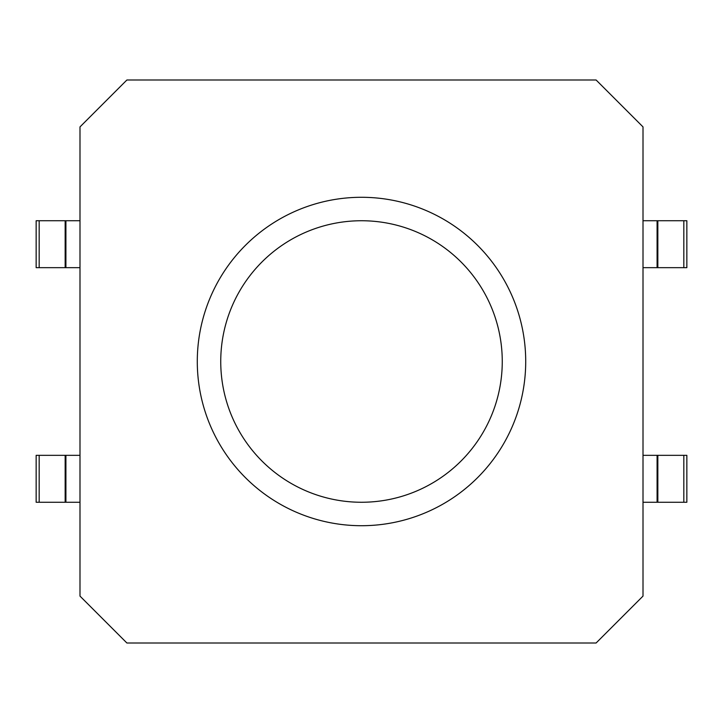 <?xml version="1.0" encoding="UTF-8"?>
<svg xmlns="http://www.w3.org/2000/svg" width="723" height="723" viewBox="0 0 723 723"><rect width="100%" height="100%" fill="white"/><g stroke="black" fill="none" stroke-linecap="round" stroke-linejoin="round"><path stroke-width="1.08" d="M361.5 502.259A140.759 140.759 0 0 0 502.259 361.5A140.759 140.759 0 0 0 361.5 220.741A140.759 140.759 0 0 0 220.741 361.5A140.759 140.759 0 0 0 361.5 502.259M361.5 525.711A164.211 164.211 0 0 0 525.711 361.5A164.211 164.211 0 0 0 361.5 197.289A164.211 164.211 0 0 0 197.289 361.5A164.211 164.211 0 0 0 361.5 525.711M596.095 79.991L126.905 79.991L79.991 126.905L79.991 596.095L126.905 643.009L596.095 643.009L643.009 596.095L643.009 126.905L596.095 79.991M643.009 455.336L686.85 455.336L686.85 502.259L643.009 502.259M657.09 455.336L657.09 502.259M79.991 455.336L36.15 455.336L36.15 502.259L79.991 502.259M65.91 455.336L65.91 502.259M643.009 267.664L686.85 267.664L686.85 220.741L643.009 220.741M657.09 267.664L657.09 220.741M79.991 267.664L36.15 267.664L36.15 220.741L79.991 220.741M65.91 267.664L65.91 220.741M657.84 455.336L657.84 502.259M683.822 455.336L683.822 502.259M39.178 455.336L39.178 502.259M65.16 455.336L65.16 502.259M683.822 267.664L683.822 220.741M657.84 267.664L657.84 220.741M65.16 267.664L65.16 220.741M39.178 267.664L39.178 220.741"/></g></svg>
